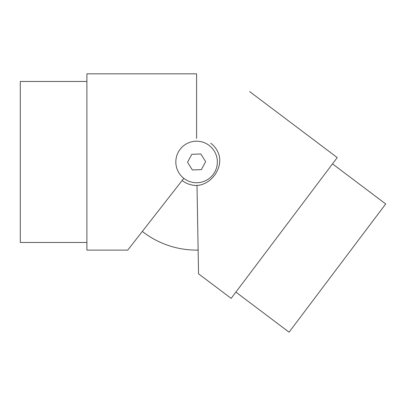 <?xml version="1.0" encoding="UTF-8"?>
<svg xmlns="http://www.w3.org/2000/svg" width="406" height="406" viewBox="0 0 406 406"><rect width="100%" height="100%" fill="white"/><g stroke="black" fill="none" stroke-linecap="round" stroke-linejoin="round"><path stroke-width="0.61" d="M183.811 178.33L127.723 250.116L86.899 250.116L86.899 73.821L196.59 73.821L196.59 138.461M191.459 168.541L187.552 162.283L191.799 154.295L200.838 153.981L205.634 161.654L201.386 169.642L192.342 169.957L191.459 168.541M142.323 231.43A88.148 88.148 0 0 0 198.133 250.101A88.148 88.148 0 0 1 142.323 231.43M196.59 154.128L191.799 154.295L187.552 162.283L192.342 169.957L201.386 169.642L205.634 161.654L200.838 153.981L191.799 154.295L187.552 162.283L192.342 169.957L201.386 169.642L205.634 161.654L200.838 153.981M86.899 81.459L20.3 81.459L20.3 242.473L86.899 242.473M196.976 185.446C211.668 184.613 224.056 167.044 218.332 153.032C216.682 149.068 214.15 145.79 210.739 143.196M196.59 185.471A23.507 23.507 0 0 1 182.121 180.492A23.507 23.507 0 0 0 197.001 185.471A23.507 23.507 0 0 1 196.59 185.471M249.639 91.573L337.244 157.584L231.151 298.38L198.544 273.811L197.001 185.44M235.881 292.097L289.072 332.179L299.613 318.192L385.7 203.949L332.509 163.867M196.59 182.73A20.762 20.762 0 0 0 214.576 151.585A20.762 20.762 0 0 0 178.61 151.585A20.762 20.762 0 0 0 196.59 182.73"/></g></svg>
